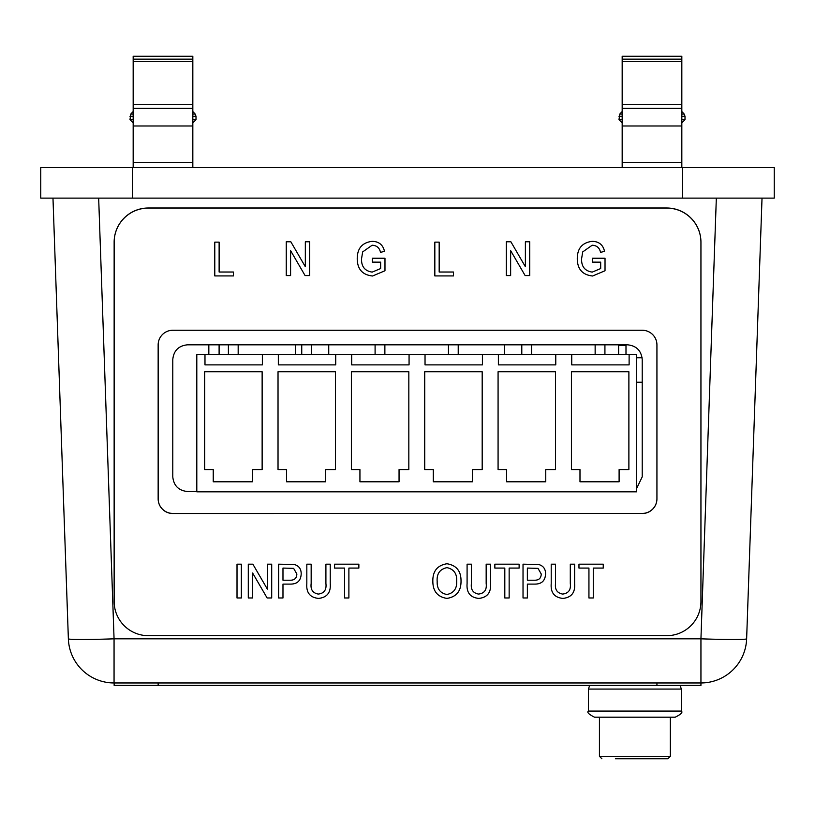 <?xml version="1.0" encoding="UTF-8"?>
<svg xmlns="http://www.w3.org/2000/svg" width="815" height="815" viewBox="0 0 815 815"><rect width="100%" height="100%" fill="white"/><g stroke="black" fill="none" stroke-linecap="round" stroke-linejoin="round"><path stroke-width="1.22" d="M774.25 198.116L682.562 198.116L682.562 167.554L774.25 167.554L774.25 198.116M132.438 198.116L40.75 198.116L40.75 167.554L132.438 167.554L132.438 198.116L682.562 198.116M132.438 167.554L682.562 167.554M762.025 198.116L746.632 638.828A45.722 45.722 0 0 1 700.941 682.96L114.059 682.96A45.722 45.722 0 0 1 68.368 638.828L52.975 198.116M636.709 488.307L642.22 476.846L642.22 359.486C641.283 350.633 636.393 345.743 627.55 344.816L187.45 344.816C178.607 345.743 173.717 350.633 172.78 359.486L172.78 476.846C173.717 485.689 178.607 490.579 187.45 491.516L196.802 491.516M208.834 354.657L208.834 344.816M219.103 354.657L219.103 344.816M295.387 354.657L295.387 344.816M196.802 354.657L196.802 491.822L636.709 491.822L636.709 354.657L196.802 354.657M262.135 371.772L204.677 371.772L204.677 469.572L213.235 469.572L213.235 481.797L252.355 481.797L252.355 469.572L262.135 469.572L262.135 371.772M335.485 371.772L278.027 371.772L278.027 469.572L286.585 469.572L286.585 481.797L325.705 481.797L325.705 469.572L335.485 469.572L335.485 371.772M408.835 371.772L351.377 371.772L351.377 469.572L359.935 469.572L359.935 481.797L399.055 481.797L399.055 469.572L408.835 469.572L408.835 371.772M482.185 371.772L424.727 371.772L424.727 469.572L433.285 469.572L433.285 481.797L472.405 481.797L472.405 469.572L482.185 469.572L482.185 371.772M555.535 371.772L498.077 371.772L498.077 469.572L506.635 469.572L506.635 481.797L545.755 481.797L545.755 469.572L555.535 469.572L555.535 371.772M628.885 371.772L571.427 371.772L571.427 469.572L579.985 469.572L579.985 481.797L619.105 481.797L619.105 469.572L628.885 469.572L628.885 371.772M571.733 354.657L571.733 364.876L629.119 364.876L629.119 354.657M498.383 354.657L498.383 364.876L555.769 364.876L555.769 354.657M425.033 354.657L425.033 364.876L482.419 364.876L482.419 354.657M351.683 354.657L351.683 364.876L409.069 364.876L409.069 354.657M278.333 354.657L278.333 364.876L335.719 364.876L335.719 354.657M204.983 354.657L204.983 364.876L262.369 364.876L262.369 354.657M618.616 354.657L618.616 345.55L625.991 345.55L625.991 354.657M615.386 758.755L667.893 758.755L615.386 758.755M675.227 717.19L594.543 717.19C588.787 714.327 586.749 712.29 588.43 711.077L681.34 711.077C683.021 712.29 680.983 714.327 675.227 717.19M636.709 357.775L642.118 357.775M642.22 382.225L636.709 382.225M192.829 61.543L133.171 61.543L133.171 56.245L192.829 56.245L192.829 162.664L133.171 162.664L133.171 125.989L192.829 125.989M192.829 167.554L192.829 162.664M192.829 108.385L133.171 108.385L133.171 125.989M133.171 167.554L133.171 162.664M133.171 108.385L133.171 104.32L192.829 104.32M133.171 61.543L133.171 104.32M681.829 61.543L622.171 61.543L622.171 56.245L681.829 56.245L681.829 162.664L622.171 162.664L622.171 125.989L681.829 125.989M681.829 167.554L681.829 162.664M681.829 108.385L622.171 108.385L622.171 125.989M622.171 167.554L622.171 162.664M622.171 108.385L622.171 104.32L681.829 104.32M622.171 61.543L622.171 104.32M133.171 114.059L130.818 114.059L129.993 119.662L133.385 123.055M192.829 116.28L196.008 116.28L195.182 114.059L192.829 114.059M622.171 114.059L619.818 114.059L618.993 119.662L622.385 123.055M681.829 116.28L685.008 116.28L684.182 114.059L681.829 114.059M98.666 198.116L114.059 638.828L700.941 638.828L700.941 685.405L114.141 685.405L114.141 682.96M656.931 685.405L656.931 682.96L158.151 682.96L158.151 685.405M325.908 583.397L325.908 564.174L330.238 564.174L330.238 583.621C330.941 592.546 327.06 597.477 318.604 598.414C310.036 597.589 306.114 592.658 306.827 583.621L306.827 564.174L311.167 564.174L311.167 583.397C310.352 589.51 312.726 593.065 318.278 594.074C324.146 593.361 326.693 589.805 325.908 583.397L325.908 564.174M380.636 262.145L372.404 262.145L372.404 258.243L384.975 258.243L384.975 270.753L372.547 276.01C362.481 274.92 357.378 269.205 357.225 258.844C357.214 248.371 362.217 242.534 372.221 241.342C378.904 241.484 382.989 244.806 384.476 251.305L380.503 252.395C379.535 247.842 376.744 245.458 372.129 245.244L362.665 251.917L361.554 258.661C361.239 266.495 364.774 270.977 372.18 272.108L380.636 268.553L380.636 262.145L372.404 262.135L372.404 258.243M453.476 272.027L453.476 275.918L434.833 275.928L434.833 242.126L439.173 242.126L439.173 272.027L453.476 272.027L453.476 275.928L434.833 275.918L434.833 242.126M600.686 262.145L592.454 262.145L592.454 258.243L605.025 258.243L605.025 270.753L592.597 276.01C582.531 274.92 577.428 269.205 577.275 258.844C577.264 248.371 582.267 242.534 592.271 241.342C598.954 241.484 603.039 244.806 604.526 251.305L600.553 252.395C599.585 247.842 596.794 245.458 592.179 245.244L582.715 251.917L581.604 258.661C581.289 266.495 584.824 270.977 592.23 272.108L600.686 268.553L600.686 262.145L592.454 262.135L592.454 258.243M486.168 583.397L486.168 564.174L490.508 564.174L490.508 583.621C491.201 592.546 487.319 597.477 478.863 598.414C470.296 597.589 466.374 592.658 467.087 583.621L467.087 564.174L471.427 564.174L471.427 583.397C470.622 589.51 472.985 593.065 478.537 594.074C484.416 593.361 486.952 589.805 486.168 583.397L486.168 564.174M527.366 597.976L523.026 597.976L523.026 564.174L538.664 564.489C543.289 565.804 545.592 568.931 545.571 573.892C545.245 580.738 541.639 584.141 534.772 584.111L527.366 584.111L527.366 597.976L523.026 597.966L523.026 564.174M593.269 597.976L588.939 597.976L588.939 568.075L578.966 568.075L578.966 564.174L603.243 564.174L603.243 568.075L593.269 568.075L593.269 597.976L588.939 597.966M252.619 597.976L248.29 597.976L248.29 564.174L252.864 564.174L267.371 589.123L267.371 564.174L271.701 564.174L271.701 597.976L267.126 597.976L252.619 573.016L252.619 597.976L248.29 597.966L248.29 564.174M642.261 513.521A14.67 14.66 180 0 0 656.931 498.862L656.931 344.918A14.67 14.66 180 0 0 642.261 330.258L172.821 330.258A14.67 14.66 180 0 0 158.151 344.918L158.151 498.862A14.67 14.66 180 0 0 172.821 513.521L642.261 513.43A14.67 14.66 180 0 0 656.931 498.77M700.941 242.289A34.23 34.21 180 0 0 666.711 208.08L148.371 208.08A34.23 34.21 180 0 0 114.141 242.289L114.141 601.49A34.23 34.21 180 0 0 148.371 635.69L666.711 635.69A34.23 34.21 180 0 0 700.941 601.49L700.941 242.208A34.23 34.21 180 0 0 666.711 207.998L148.371 207.998A34.23 34.21 180 0 0 114.141 242.208L114.141 242.289M233.426 272.027L233.426 275.918L214.783 275.928L214.783 242.126L219.123 242.126L219.123 272.027L233.426 272.027L233.426 275.928L214.783 275.918L214.783 242.126M241.352 564.174L241.352 597.966L237.012 597.976L237.012 564.174L241.352 564.174L241.352 597.976L237.012 597.966L237.012 564.174M570.296 583.397L570.296 564.174L574.626 564.174L574.626 583.621C575.319 592.546 571.447 597.477 562.992 598.414C554.424 597.589 550.492 592.658 551.215 583.621L551.215 564.174L555.545 564.174L555.545 583.397C554.74 589.51 557.114 593.065 562.666 594.074C568.534 593.361 571.081 589.805 570.296 583.397L570.296 564.174M509.151 597.976L504.811 597.976L504.811 568.075L494.848 568.075L494.848 564.174L519.124 564.174L519.124 568.075L509.151 568.075L509.151 597.976L504.811 597.966M461.025 581.126C461.107 591.12 456.41 596.886 446.926 598.404C437.635 596.947 432.938 591.313 432.836 581.523C432.571 571.254 437.278 565.325 446.946 563.746C456.431 565.294 461.127 571.091 461.025 581.126C461.107 591.13 456.41 596.896 446.926 598.414L446.926 598.414C437.635 596.937 432.938 591.303 432.836 581.513M510.638 275.582L506.298 275.582L506.298 241.78L510.883 241.78L525.38 266.729L525.38 241.78L529.719 241.78L529.719 275.582L525.135 275.582L510.638 250.623L510.638 275.582L506.298 275.572L506.298 241.78M290.588 275.582L286.248 275.582L286.248 241.78L290.833 241.78L305.33 266.729L305.33 241.78L309.669 241.78L309.669 275.582L305.085 275.582L290.588 250.623L290.588 275.582L286.248 275.572L286.248 241.78M348.891 597.976L344.551 597.976L344.551 568.075L334.578 568.075L334.578 564.174L358.865 564.174L358.865 568.075L348.891 568.075L348.891 597.976L344.551 597.966M282.978 597.976L278.638 597.976L278.638 564.174L294.276 564.489C298.901 565.804 301.204 568.931 301.193 573.892C300.857 580.738 297.251 584.141 290.385 584.111L282.978 584.111L282.978 597.976L278.638 597.966L278.638 564.174M158.151 498.77A14.67 14.66 180 0 0 172.821 513.43L642.261 513.43M219.123 242.126L219.123 272.016M267.371 589.113L267.371 564.174M271.701 564.174L271.701 597.966L267.126 597.976L252.619 573.016M588.939 568.065L578.966 568.065L578.966 564.174M603.243 564.174L603.243 568.065L593.269 568.075M574.626 564.174L574.626 583.611C575.319 592.536 571.447 597.466 562.992 598.404L562.992 598.414C554.424 597.578 550.492 592.648 551.215 583.611L551.215 564.174M555.545 564.174L555.545 583.387M545.571 573.882C545.245 580.728 541.639 584.131 534.772 584.1L527.366 584.111M541.241 574.015L538.012 568.371L527.366 568.065L527.366 580.209L534.62 580.209C538.868 580.28 541.079 578.212 541.241 574.025L538.012 568.361L527.366 568.075M504.811 568.065L494.848 568.065L494.848 564.174M519.124 564.174L519.124 568.065L509.151 568.075M490.508 564.174L490.508 583.611C491.201 592.536 487.319 597.466 478.863 598.404L478.863 598.414C470.296 597.578 466.374 592.648 467.087 583.611L467.087 564.174M471.427 564.174L471.427 583.387M456.685 581.085L456.685 581.095C457.052 573.617 453.812 569.135 446.966 567.637C439.835 569.145 436.575 573.791 437.176 581.564L437.176 581.574C436.922 588.848 440.161 593.157 446.905 594.512C453.812 593.065 457.062 588.593 456.685 581.095C457.052 573.628 453.812 569.135 446.966 567.637C439.835 569.155 436.575 573.801 437.176 581.574M605.025 258.243L605.025 270.743L592.597 276.01M592.597 276C582.531 274.92 577.428 269.195 577.275 258.834M604.526 251.295L600.553 252.395C599.585 247.831 596.794 245.447 592.179 245.234L592.179 245.244M592.179 245.234L582.715 251.917M582.715 251.906L581.604 258.661M525.38 266.719L525.38 241.78M529.719 241.78L529.719 275.572L525.135 275.582L510.638 250.623M439.173 242.126L439.173 272.016M305.33 266.719L305.33 241.78M309.669 241.78L309.669 275.572L305.085 275.582L290.588 250.623M384.975 258.243L384.975 270.743L372.547 276.01M372.547 276C362.481 274.92 357.378 269.195 357.225 258.834M384.476 251.295L380.503 252.395C379.535 247.831 376.744 245.447 372.129 245.234L372.129 245.244M372.129 245.234L362.665 251.917M362.665 251.906L361.554 258.661M344.551 568.065L334.578 568.065L334.578 564.174M358.865 564.174L358.865 568.065L348.891 568.075M330.238 564.174L330.238 583.611C330.941 592.536 327.06 597.466 318.604 598.404L318.604 598.414C310.036 597.578 306.114 592.648 306.827 583.611L306.827 564.174M311.167 564.174L311.167 583.387M301.193 573.882C300.857 580.728 297.251 584.131 290.385 584.1L282.978 584.111M296.854 574.015L293.624 568.371L282.978 568.065L282.978 580.209L290.232 580.209C294.48 580.28 296.691 578.212 296.854 574.025L293.624 568.361L282.978 568.075M627.265 198.116L199.39 198.116M746.632 638.828A45.722 1.599 -178 0 1 700.941 638.828L716.334 198.116M114.059 682.96L114.059 638.828A45.722 1.599 178 0 1 68.368 638.828M599.433 717.19L599.433 756.31L670.337 756.31L667.893 758.755M681.34 711.077L681.34 689.072L588.43 689.072L589.653 685.405M133.171 59.149L192.829 59.149M622.171 59.149L681.829 59.149M133.171 116.28L129.993 116.28M133.171 119.662L129.993 119.662M196.008 116.28L196.008 119.662L192.829 119.662M622.171 116.28L618.993 116.28M622.171 119.662L618.993 119.662M685.008 116.28L685.008 119.662L681.829 119.662M504.577 354.657L504.577 344.816M328.74 354.657L328.74 344.816M595.144 344.816L595.144 354.657M604.924 344.816L604.924 354.657M521.794 344.816L521.794 354.657M531.574 344.816L531.574 354.657M448.444 344.816L448.444 354.657M458.224 344.816L458.224 354.657M375.094 344.816L375.094 354.657M384.874 344.816L384.874 354.657M301.744 344.816L301.744 354.657M311.524 344.816L311.524 354.657M228.394 344.816L228.394 354.657M238.174 344.816L238.174 354.657M681.34 689.072L680.118 685.405M670.337 756.31L670.337 717.19M588.43 711.077L588.43 689.072M599.433 756.31L601.877 758.755M133.171 111.553A42.533 42.533 0 0 0 130.818 114.059M196.008 119.662L192.615 123.055M195.182 114.059A42.533 42.533 0 0 0 192.829 111.553M622.171 111.553A42.533 42.533 0 0 0 619.818 114.059M685.008 119.662L681.615 123.055M684.182 114.059A42.533 42.533 0 0 0 681.829 111.553"/></g></svg>
